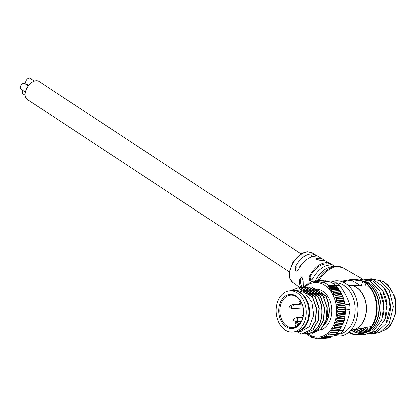 <?xml version="1.0" encoding="UTF-8"?>
<svg xmlns="http://www.w3.org/2000/svg" width="417" height="417" viewBox="0 0 417 417"><rect width="100%" height="100%" fill="white"/><g stroke="black" fill="none" stroke-linecap="round" stroke-linejoin="round"><path stroke-width="0.63" d="M310.05 276.789L310.602 280.521L309.638 280.584L309.065 276.852L310.05 276.789C314.637 268.324 320.193 264.013 326.73 263.846L327.126 262.569L331.739 264.779L331.02 264.873C323.78 265.165 317.572 269.924 312.396 279.15L310.446 280.735L309.638 280.584M327.126 262.569C319.98 262.84 313.959 267.605 309.065 276.852M297.232 270.847L295.658 270.946L295.1 267.214L299.463 266.932L304.999 260.87M311.327 256.872L312.281 253.786L316.868 255.996L316.154 256.074C309.305 256.299 303.394 260.781 298.426 269.512L296.471 271.097L295.658 270.946M312.281 253.786C305.525 253.989 299.797 258.462 295.1 267.214M324.593 260.615L322.482 258.941L319.724 258.18L317.029 258.352L316.633 259.629L322.331 260.469M335.044 266.301L326.031 261.068L323.628 260.479L320.908 260.651L316.138 258.962L317.029 258.352M302.481 287.542C300.813 285.473 300.261 282.585 300.819 278.89L299.828 278.952L301.293 277.399L302.07 277.55L303.159 281.251L303.315 287.422M299.828 278.952C299.234 282.486 299.594 285.384 300.902 287.652M317.598 280.698A21.653 13.036 123.3 0 1 335.81 266.228L332.219 266.572A19.14 11.525 123.3 0 0 315.341 280.844M361.476 280.558L362.727 280.917A26.042 18.927 86.3 0 1 381.029 305.896A26.042 18.927 86.3 0 1 365.704 332.594M364.891 332.735A26.042 18.927 86.3 0 1 353.783 329.727M362.727 280.917L362.363 280.886M361.065 280.782L361.575 280.823M359.662 280.365L359.709 280.599A3.904 2.674 93.1 0 0 360.152 280.704L354.549 279.739L354.565 279.411L352.005 279.312L340.887 281.277M356.196 329.289A25.781 18.739 -93.7 0 0 365.495 332.464M356.978 329.149A25.718 18.692 -93.7 0 0 365.683 332.339M382.697 317.274A25.718 18.692 -93.7 0 0 381.18 293.881M361.779 280.589L360.642 279.27L370.218 281.105L379.897 291.196L383.885 305.864L381.758 320.136L373.132 331.593L365.261 334.371L361.857 334.252M366.329 331.901A25.604 18.609 86.3 0 1 359.225 328.742M359.944 328.612A25.588 18.598 -93.7 0 0 366.564 331.729M384.641 320.235A25.588 18.598 -93.7 0 0 382.728 290.691M368.32 330.248A25.828 18.77 86.3 0 1 364.635 327.757M361.398 285.791L362.467 282.101L363.035 281.48M362.701 328.111A25.656 18.645 -93.7 0 0 367.549 330.942M386.689 322.487A25.656 18.645 -93.7 0 0 384.464 288.194M367.294 331.155A25.619 18.619 86.3 0 1 362.029 328.231M364.88 285.963L366.288 283.68M355.32 279.526L342.482 281.803M348.659 332.37A27.736 20.157 -93.7 0 0 358.177 334.914A27.736 20.157 -93.7 0 0 376.499 305.927A27.736 20.157 -93.7 0 0 354.586 279.557A27.736 20.157 -93.7 0 0 352.673 279.807L359.673 280.636A3.904 3.904 0 0 0 360.116 280.704M352.673 279.807L352.005 279.312M300.793 331.572L309.419 326.652L313.751 315.153L311.848 301.877L304.368 292.416L312.609 296.873L306.38 292.286L298.41 287.819L304.368 292.416L296.768 290.352L293.167 290.586A20.704 15.048 86.3 0 1 308.319 320.329A20.704 15.048 86.3 0 1 295.851 331.911A20.704 15.048 86.3 0 1 295.512 331.927M297.285 331.817L301.189 333.991L301.799 333.97L310.045 330.097L315.414 320.668L316.289 308.418L312.338 296.888M307.282 333.616L310.655 332.928L306.375 333.553M330.16 281.887L332.771 283.252L335.372 285.311A1.574 0.949 -56.7 0 1 335.476 285.64L338.812 289.163L342.279 295.095L341.987 294.454L335.122 294.986L333.423 294.266L341.309 293.756M333.423 294.266L333.397 292.145L331.713 291.342L331.458 289.643L329.748 288.736L329.357 287.516L327.877 286.661L327.871 286.13L328.242 285.775L335.372 285.311L334.168 284.248M329.524 288.481L337.41 287.97M329.748 288.736L337.634 288.225M331.515 291.05L339.402 290.54M331.713 291.342L339.6 290.831M333.256 293.943L341.142 293.432M306.151 333.444L307.819 335.049L311.635 337.343L311.593 336.701L315.617 338.323L316.576 337.853L318.525 338.63L319.25 337.817L320.949 338.536L321.888 337.301L323.941 337.697L324.431 336.31L326.511 336.436L326.605 335.044L328.653 334.94L328.867 333.214L331.134 332.578L331.134 330.733L332.902 330.353L332.75 328.398L334.648 327.512L334.298 325.489L336.238 323.988L335.549 322.315L337.223 320.97L336.555 318.552L338.078 316.962L337.113 314.991L338.448 313.662L337.322 311.343L338.51 309.445L337.181 307.668L338.182 305.661L336.696 304.029L337.598 302.367L335.972 300.86L336.608 298.77L334.851 297.457L335.122 294.986M335.294 295.361L342.185 294.913L343.337 297.79L336.477 298.369M334.715 297.107L342.602 296.596M334.851 297.457L342.738 296.946M336.608 298.77L343.504 298.322L344.369 301.319L337.499 301.95M335.867 300.49L343.754 299.979M335.972 300.86L343.858 300.349M337.598 302.367L344.489 301.918L345.187 305.896M336.696 304.029L344.583 303.519M336.764 304.41L344.651 303.899M345.182 305.896L345.067 304.989L338.182 305.661M338.239 306.094L345.13 305.645L345.448 309.664M337.181 307.668L345.067 307.157M337.212 308.059L345.099 307.548M345.443 309.664L345.412 308.747L338.51 309.445M338.526 309.878L345.417 309.43L345.401 312.526L338.474 313.235M337.322 311.343L345.208 310.832M337.317 311.734L345.203 311.223M338.448 313.662L345.339 313.214L345.026 316.268L338.078 316.962M337.113 314.991L345 314.481M337.072 315.377L344.958 314.866M338.01 317.384L344.906 316.936L344.291 319.912L337.332 320.569M336.555 318.552L344.442 318.041M336.477 318.922L344.364 318.411M337.223 320.97L344.114 320.522L343.196 323.394L336.238 323.988M335.664 321.966L343.551 321.45M335.549 322.315L343.436 321.804M336.097 324.363L342.988 323.92L342.185 324.979L341.758 326.652L334.825 327.168M334.444 325.166L342.331 324.655M334.298 325.489L342.185 324.979M334.648 327.512L341.539 327.064L340.814 327.595L339.798 329.91L338.818 330.478L338.031 332.13L336.983 332.485L335.549 334.491L328.711 334.94M332.928 328.106L340.814 327.595M332.75 328.398L340.637 327.887M340.006 329.597L339.798 329.91L340.006 329.597L333.115 330.045M331.134 330.733L339.021 330.217M330.931 330.989L338.818 330.478M329.096 333.001L336.983 332.485M328.867 333.214L336.759 332.703M328.653 334.94L335.815 334.272L328.763 334.934M326.605 335.044L328.304 334.934M333.402 335.987L326.224 336.602M324.171 336.436L324.848 336.394M330.832 337.249L323.639 337.812M321.611 337.379L322.028 337.348M328.153 338.031L320.949 338.536M318.969 337.843L319.266 337.827M318.26 338.656L320.788 338.484M315.617 338.323L317.285 338.229M313.073 337.556L314.095 337.525M311.827 336.842L311.358 336.873L311.593 336.701M311.509 337.197L312.333 337.144M344.176 320.334L343.947 320.949M344.244 320.386L344.531 320.715L344.301 320.204L344.88 319.641L344.275 319.969M344.338 319.688L344.359 320.027M335.461 285.562L339.657 285.285C344.338 291.645 347.674 298.051 349.665 304.504L345.031 304.801M345.438 309.904L350.077 309.602A27.736 20.157 86.3 0 0 349.665 304.504M350.077 309.602C349.128 316.498 346.871 323.43 343.306 330.415L338.745 330.707M336.357 333.522L340.303 333.266A27.736 20.157 86.3 0 0 343.306 330.415M336.264 333.678L340.303 333.266M339.657 285.285A27.736 20.157 86.3 0 0 336.243 283.044L332.787 283.268M334.788 284.816L328.596 285.218L323.91 282.137L323.034 282.345A1.96 1.183 123.3 0 0 322.659 282.705L322.148 282.893L320.991 282.017L319.782 282.184L318.682 281.24L317.113 281.741L315.982 280.917L314.439 281.783L313.537 281.048L312.078 282.22L311.155 281.715L309.258 283.289L308.288 283.091L307.089 284.556L306.141 284.587L304.592 286.599L303.659 286.948M307.11 284.519L305.875 284.806M309.784 282.846L308.288 283.091M312.745 281.616L310.858 281.829M320.428 280.605L320.741 280.542L320.428 280.605M320.741 280.542L313.537 281.048M323.41 280.427L315.982 280.917M317.113 281.741L317.483 281.72M318.661 281.225L318.4 281.24M319.782 282.184L320.35 282.147M328.361 281.506L328.966 281.756M330.097 281.736L323.701 282.101L330.097 281.736M328.596 285.218L328.242 285.775M320.23 330.108A20.704 15.048 -93.7 0 0 331.651 307.689A20.704 15.048 -93.7 0 0 315.904 289.122M326.313 296.539C330.853 307.689 330.264 317.149 324.556 324.921L324.29 324.942C329.998 317.165 330.582 307.704 326.047 296.555L326.313 296.539L325.995 296.002L319.766 291.42L311.53 286.969L317.759 291.551L325.729 296.018L326.047 296.56L323.78 298.035M310.91 286.995L311.723 286.953M324.681 324.311L327.486 315.883L327.032 306.177M325.724 296.018L325.995 296.002M321.116 294.392L317.759 291.551L314.538 290.044M318.39 294.532L315.08 291.723L323.316 296.174L317.092 291.592L309.122 287.125L315.08 291.723L311.859 290.222M323.316 296.174L327.267 307.704L326.396 319.959L321.022 329.383L312.63 333.266M312.166 333.282L311.728 333.204M323.05 296.195L326.996 307.725L326.125 319.975L320.756 329.404L311.9 333.298M309.284 287.204L311.53 286.969M308.319 287.157L309.08 287.125M309.487 333.454L309.054 333.381M314.413 291.764L306.177 287.313L312.406 291.895L320.371 296.367L314.413 291.764M305.635 287.334L306.391 287.297M308.851 287.141L306.594 287.37M320.637 296.351L324.582 307.871L323.717 320.11L318.364 329.539L309.841 333.444M320.371 296.372L324.317 307.887L323.451 320.126L318.093 329.555L309.221 333.464M315.716 294.71L312.406 291.895L309.179 290.394M313.063 294.897L309.727 292.072L317.962 296.523L311.734 291.942L303.764 287.469L309.727 292.072L306.505 290.566M317.962 296.523C326.063 308.794 321.663 329.691 310.655 332.933M317.691 296.544C325.797 308.809 321.398 329.706 310.389 332.948L309.94 332.203M303.925 287.553L306.177 287.318M302.971 287.506L303.764 287.469M304.134 333.798L303.696 333.725M309.06 292.114L300.819 287.662L307.048 292.244L315.017 296.716L309.06 292.114M300.204 287.688L301.017 287.647M303.498 287.49L301.236 287.72M315.283 296.701L319.229 308.21L318.364 320.449L313.016 329.878L304.78 333.772L303.868 333.814M315.017 296.716L318.958 308.231L318.098 320.47L312.745 329.894L304.78 333.772M310.352 295.054L307.048 292.244L303.826 290.738M312.609 296.873L316.555 308.398L315.685 320.652L310.316 330.076L301.929 333.96M297.618 287.855L298.353 287.819M298.145 287.834L289.956 290.795M298.572 287.902L300.819 287.667M292.833 290.613A20.704 15.048 86.3 0 1 293.167 290.586M290.289 305.729L292.155 304.817A1.955 1.418 86.3 0 1 292.161 304.811A1.955 1.418 86.3 0 1 292.552 304.712A1.955 1.418 86.3 0 1 294.094 306.568A1.955 1.418 86.3 0 1 292.807 308.606A1.955 1.418 86.3 0 1 292.395 308.554L290.43 307.892A1.131 0.824 86.3 0 0 290.894 307.866A1.131 0.824 86.3 0 0 291.363 306.427A1.131 0.824 86.3 0 0 290.295 305.724A1.131 0.824 86.3 0 0 290.289 305.729A1.173 1.173 0 0 0 290.43 307.892M302.096 304.129A1.955 1.418 86.3 0 1 301.762 304.071L299.797 303.409A1.131 0.824 86.3 0 0 300.261 303.383A1.131 0.824 86.3 0 0 300.73 301.944A1.131 0.824 86.3 0 0 299.661 301.246A1.131 0.824 86.3 0 1 299.661 301.246A1.173 1.173 0 0 0 299.797 303.409M293.954 318.776L295.815 317.869A1.955 1.418 86.3 0 1 295.825 317.863A1.955 1.418 86.3 0 1 296.216 317.759A1.955 1.418 86.3 0 1 297.759 319.62A1.955 1.418 86.3 0 1 296.466 321.658A1.955 1.418 86.3 0 1 296.06 321.601L294.094 320.944A1.131 0.824 86.3 0 0 294.558 320.913A1.131 0.824 86.3 0 0 295.027 319.479A1.131 0.824 86.3 0 0 293.959 318.776A1.131 0.824 86.3 0 1 293.959 318.776A1.173 1.173 0 0 0 294.094 320.944M303.555 313.276A16.211 11.78 86.3 0 1 303.222 308.069M280.62 316.727A16.331 11.869 86.3 0 1 290.685 295.132A16.331 11.869 86.3 0 1 303.54 310.66A16.331 11.869 86.3 0 1 292.797 327.726A16.331 11.869 86.3 0 1 280.62 316.727M279.557 317.019A17.113 12.437 -93.7 0 0 300.892 322.695A17.113 12.437 -93.7 0 0 293.036 294.683A17.113 12.437 -93.7 0 0 279.557 317.019M305.202 304.749A20.704 15.048 86.3 0 1 292.499 332.125A20.704 15.048 86.3 0 1 276.148 312.437A20.704 15.048 86.3 0 1 289.82 290.805A20.704 15.048 86.3 0 1 305.202 304.749M292.499 332.125L295.179 331.953A20.704 15.048 -93.7 0 0 307.882 304.577A20.704 15.048 -93.7 0 0 292.499 290.628L289.82 290.805M25.307 92.126L20.85 89.191A3.399 2.049 -56.7 0 1 21.773 84.302A3.399 2.049 -56.7 0 1 24.587 83.509L28.252 85.923M28.57 85.516L26.25 83.989A3.399 2.049 -56.7 0 1 25.771 83.41A3.399 2.049 -56.7 0 1 26.766 79.532A3.399 2.049 -56.7 0 1 29.988 78.307L34.298 81.143M28.043 85.787A3.399 2.049 -56.7 0 1 28.252 85.303M25.036 95.227L23.024 93.903A3.399 2.049 -56.7 0 1 22.544 93.33A3.399 2.049 -56.7 0 1 22.852 90.51M289.184 271.743L27.115 99.366A10.743 6.469 -56.7 0 1 25.593 97.547A10.743 6.469 -56.7 0 1 28.752 85.292A10.743 6.469 -56.7 0 1 38.922 81.414L300.991 253.797M332.563 283.122A25.781 18.739 86.3 0 1 355.112 307.329A25.781 18.739 86.3 0 1 335.862 334.22M292.666 282.299L289.867 278.592L289.351 276.919L289.106 272.41L293.088 261.605L301.376 253.572L305.77 251.904L307.506 251.712L312.062 252.811A17.655 10.633 123.3 0 0 290.534 268.522A17.655 10.633 123.3 0 0 292.666 282.299L300.031 287.704M368.232 285.499A24.249 17.623 -93.7 0 0 367.606 286.104M370.244 326.74A24.249 17.623 -93.7 0 0 370.942 327.256M360.152 280.704A26.328 19.135 86.3 0 1 360.835 280.756A26.328 19.135 86.3 0 1 361.841 280.896L360.835 280.756M363.228 281.209A26.328 19.135 86.3 0 1 379.298 305.75A26.328 19.135 86.3 0 1 366.533 332.156M365.198 332.646A26.328 19.135 86.3 0 1 364.223 332.912A26.328 19.135 86.3 0 1 351.693 330.045M351.072 330.087A26.459 19.229 -93.7 0 0 365.13 332.688M361.607 280.605A27.579 20.042 -93.7 0 1 377.135 305.89A27.579 20.042 -93.7 0 1 365 332.964L367.314 331.75A26.459 19.229 -93.7 0 0 378.949 305.77A26.459 19.229 -93.7 0 0 364.051 281.517L361.607 280.605L354.586 279.557M361.768 280.865A26.459 19.229 -93.7 0 0 359.709 280.599M378.589 280.052A26.141 19 86.3 0 1 395.697 304.681A26.141 19 86.3 0 1 381.915 331.317M369.16 329.409A26.141 19 86.3 0 1 366.59 327.402M335.81 266.228L342.79 267.631A22.169 13.349 123.3 0 0 318.906 280.615M349.128 331.974A27.579 20.042 -93.7 0 0 361.56 334.293M358.021 279.734A27.579 20.042 -93.7 0 0 354.549 279.739M334.043 281.016A27.736 20.157 86.3 0 1 335.956 280.766A27.736 20.157 86.3 0 1 357.869 307.136A27.736 20.157 86.3 0 1 339.547 336.123L333.887 335.456M327.871 286.13L335.476 285.64M327.877 286.661L335.727 286.151M329.357 287.516L336.92 287.026M329.477 287.74L337.092 287.25M331.458 289.643L338.812 289.163M331.593 289.919L338.995 289.44M333.397 292.145L340.522 291.681M333.548 292.468L340.71 292.004M332.902 330.353L339.985 329.633M331.134 332.578L338.031 332.13M330.895 332.844L337.786 332.396M326.438 336.592L333.115 336.159M323.926 337.791L330.535 337.363M306.141 284.587L307.105 284.524M304.634 287.433A27.345 19.875 86.3 0 1 330.295 290.602A27.345 19.875 86.3 0 1 333.376 325.745A27.345 19.875 86.3 0 1 308.747 334.351A27.345 19.875 86.3 0 1 307.668 333.584M303.18 316.321A1.173 1.173 0 0 1 303.321 314.298A1.131 0.824 86.3 0 1 303.326 314.293A1.131 0.824 86.3 0 1 303.487 314.241M297.159 324.009A1.449 1.053 86.3 0 0 295.794 323.112A1.449 1.053 86.3 0 0 295.194 324.952L294.975 325.13C294.725 323.628 295.257 322.659 296.56 322.221A2.231 1.621 86.3 0 1 298.223 323.722L297.159 324.009L297.681 325.859M295.194 324.952L295.762 326.98M299.974 323.608L298.223 323.722L298.608 325.093M352.203 329.988A22.45 16.315 -93.7 0 0 352.985 329.873A22.45 16.315 -93.7 0 0 366.454 306.578A22.45 16.315 -93.7 0 0 350.087 285.223A22.45 16.315 -93.7 0 0 349.295 285.212M371.458 326.516L351.416 330.066A22.461 16.326 -93.7 0 0 366.256 306.594A22.461 16.326 -93.7 0 0 348.508 285.233L368.842 286.161M312.062 252.811L322.836 259.134M365.219 332.636L364.223 332.912M364.354 279.26L373.158 281.022L382.723 290.685L386.903 305.4L384.766 319.917L376.316 331.119L367.898 333.944M368.936 279.041L371.292 278.723L379.757 280.605L389.254 290.326L393.45 306.521L389.15 323.868L380.273 332.182L374.659 333.595L372.475 333.569M366.647 279.218L373.46 279.703L383.645 287.073L388.613 296.956L390.14 307.162L386.043 323.665L376.885 332.323L370.176 333.689M378.287 279.927L383.416 281.574L388.196 285.051L395.196 297.175L396.15 312.312L390.818 325.093L386.491 329.201L381.633 331.484M342.79 267.631L362.853 279.155M342.628 281.856L352.605 279.823M365 332.964L358.177 334.914M335.956 280.766L330.717 282.028M333.141 336.165L326.344 336.608M330.577 337.384L323.816 337.822M327.913 338.13L321.173 338.568M318.432 338.693L320.934 338.531M315.768 338.359L317.347 338.255M313.209 337.598L314.121 337.541M311.707 337.384L312.651 337.327M309.789 282.83L308.559 282.914M312.781 281.584L311.124 281.694M320.527 280.511L313.787 280.949M316.175 280.844L323.238 280.391M318.552 281.199L325.886 280.724M320.85 281.975L328.434 281.485M311.025 337.061L311.692 337.379M312.776 333.256L312.505 333.272M310.879 286.995L311.145 286.979M308.173 287.167L308.439 287.151M310.128 333.423L309.862 333.438M305.536 287.344L305.802 287.323M302.831 287.516L303.096 287.495M297.462 287.866L297.728 287.845M302.064 333.949L301.799 333.97M300.172 287.694L300.438 287.673M300.787 331.588L295.851 331.911M301.882 304.108L292.552 304.712M303.195 307.934L292.807 308.606M299.656 301.246L300.428 300.871M302.956 317.321L296.216 317.759M301.439 321.335L296.466 321.658M294.975 325.13L295.523 327.084M296.56 322.221L301.126 321.898M351.156 280.01L360.924 285.765M348.508 285.233L348.096 285.264M351.416 330.066L351.005 330.092"/></g></svg>
